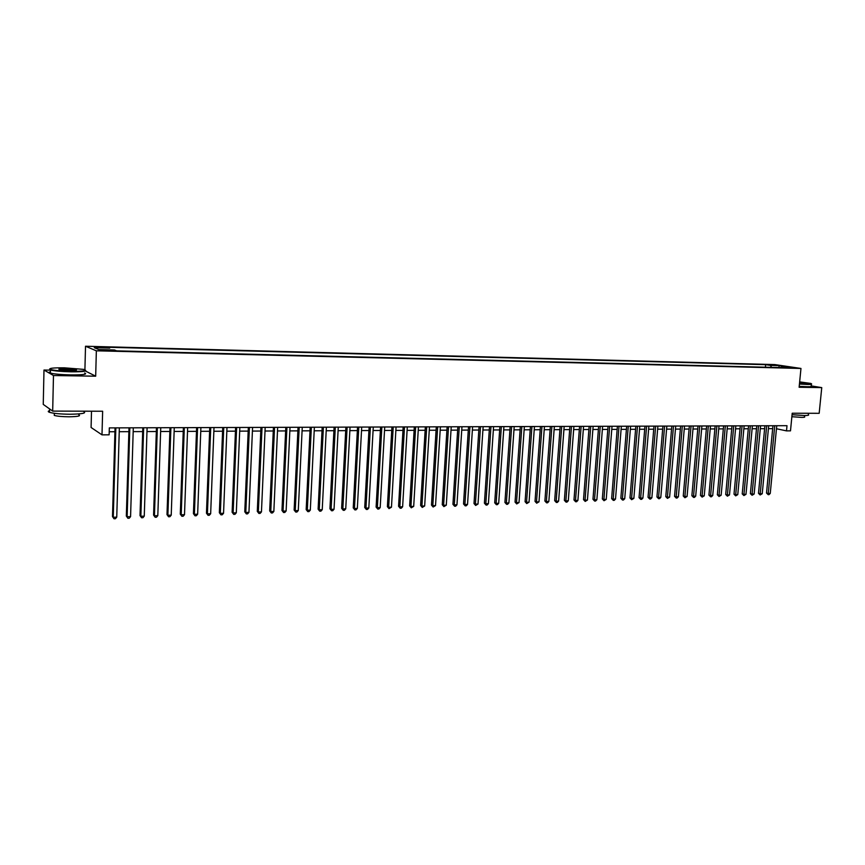 <?xml version="1.0" encoding="UTF-8"?>
<svg xmlns="http://www.w3.org/2000/svg" width="865" height="865" viewBox="0 0 865 865"><rect width="100%" height="100%" fill="white"/><g stroke="black" fill="none" stroke-linecap="round" stroke-linejoin="round"><path stroke-width="1.3" d="M107.119 350.779L110.46 350.422L105.13 349.968L101.767 350.325L107.119 350.779M91.506 411.21L91.084 427.483L101.994 434.857L109.131 434.814L109.325 427.894L786.999 425.688L786.501 430.878L790.491 430.857L792.21 413.232L819.177 413.308L821.75 387.617L811.197 385.887M50.473 370.144L43.985 370.036L43.25 404.398L52.678 411.102L53.479 375.529L95.68 376.189L96.35 350.812L85.516 346.238L84.911 369.744M96.35 350.812L800.968 368.458L774.835 364.587L85.516 346.238M43.985 370.036L53.479 375.529M789.14 367.387L794.589 367.928L789.096 367.83M771.526 367.376L770.488 365.398L765.644 364.673L107.595 347.254L109.725 348.098L94.285 347.698L98.815 349.579L114.45 349.979L116.667 350.855L786.155 367.744L781.16 366.998L780.63 367.603M770.488 365.398L779.235 365.625L789.95 367.214L781.16 366.998M101.994 434.857L102.643 411.243L52.678 411.102M800.968 368.458L799.13 387.261L821.75 387.617M776.456 428.748L786.501 430.878M109.217 431.754L114.937 431.721M119.24 431.7L128.874 431.657M133.178 431.635L142.682 431.592M146.974 431.57L156.338 431.527M160.62 431.516L169.854 431.473M174.135 431.451L183.239 431.408M187.51 431.386L196.496 431.343M200.756 431.321L209.611 431.278M213.86 431.267L222.597 431.224M226.846 431.203L235.453 431.159M239.692 431.138L248.179 431.105M252.418 431.084L260.787 431.04M265.014 431.019L273.275 430.986M277.492 430.965L285.634 430.921M289.84 430.911L297.884 430.867M302.08 430.846L310.005 430.813M314.2 430.792L322.018 430.759M326.202 430.738L333.912 430.705M338.085 430.684L345.697 430.651M349.86 430.629L357.364 430.586M361.527 430.575L368.923 430.532M373.075 430.521L380.384 430.489M384.525 430.467L391.726 430.435M395.867 430.413L402.971 430.381M407.101 430.359L414.108 430.327M418.228 430.305L425.147 430.273M429.256 430.251L436.079 430.219M440.188 430.208L446.913 430.175M451.011 430.154L457.661 430.121M461.737 430.1L468.3 430.078M472.377 430.056L478.842 430.024M482.908 430.002L489.298 429.97M493.353 429.959L499.656 429.927M503.711 429.905L509.928 429.883M513.961 429.862L520.103 429.829M524.136 429.808L530.191 429.786M534.213 429.764L540.192 429.732M544.204 429.721L550.097 429.689M554.108 429.667L559.925 429.646M563.926 429.624L569.667 429.602M573.668 429.581L579.334 429.548M583.313 429.537L588.903 429.505M592.882 429.494L598.407 429.462M602.364 429.451L607.814 429.418M611.771 429.397L617.156 429.375M621.102 429.354L626.411 429.332M630.347 429.31L635.591 429.289M639.527 429.267L644.695 429.245M648.62 429.235L653.713 429.202M657.638 429.191L662.666 429.159M666.58 429.148L671.554 429.127M675.446 429.105L680.355 429.083M684.247 429.062L689.091 429.04M692.973 429.018L697.752 428.997M701.634 428.986L706.348 428.964M710.219 428.943L714.868 428.921M718.729 428.899L723.324 428.878M727.173 428.867L731.714 428.845M735.553 428.824L740.04 428.802M743.868 428.781L748.29 428.759M752.118 428.748L756.486 428.726M760.303 428.705L764.606 428.683M768.412 428.672L772.672 428.651M765.406 367.214L765.644 364.673M778.9 367.56L779.235 365.625M95.68 376.189L85.451 371.042M772.942 425.742L766.52 493.028L768.25 493.515L774.737 425.731M770.25 493.439L768.996 494.65L768.207 494.672L768.25 493.515L770.25 493.439L776.748 425.731M768.207 494.672L766.52 493.028M799.476 383.714L807.283 384.125C811.111 384.168 812.278 383.941 810.797 383.444L799.66 381.887M811.402 383.876C812.376 384.309 811.067 384.514 807.467 384.471L799.444 384.049M799.617 382.341L804.937 383.173L799.53 383.249M808.483 413.275L808.343 414.681C809.316 415.232 807.996 415.514 804.407 415.535L792.07 414.724M804.645 415.535L804.515 416.768C805.218 417.179 804.266 417.384 801.671 417.395L791.875 416.703M811.359 384.32L811.175 386.125C812.149 386.568 810.84 386.774 807.24 386.731L799.228 386.32M804.428 383.39L799.584 382.665M71.038 371.345C83.743 371.366 87.927 370.717 83.591 369.387L64.378 367.82C53.165 367.733 48.472 368.263 50.3 369.42C53.922 370.436 60.831 371.085 71.038 371.345M85.559 370.263C86.911 371.366 82.099 371.885 71.114 371.809C61.534 371.582 54.657 370.988 50.473 370.025L49.629 368.987M69.341 370.447L59.685 369.669C57.512 368.987 59.62 368.663 66.021 368.685L76.304 369.647C77.245 370.22 74.92 370.479 69.341 370.447M76.077 370.155L66.086 369.15L59.22 369.55M83.667 411.567C86.781 413.156 82.251 414.043 70.087 414.238C60.55 414.14 53.706 413.502 49.543 412.335C47.813 411.729 47.824 411.178 49.575 410.67M78.834 414.822C81.072 415.979 77.807 416.638 69.038 416.789C62.183 416.725 57.263 416.26 54.268 415.416L54.3 414.194M84.651 373.02C87.787 374.307 83.245 374.945 71.038 374.913C61.469 374.696 54.592 374.091 50.408 373.118C48.667 372.62 48.678 372.188 50.43 371.82M49.424 408.777L48.321 407.999M764.887 425.764L758.486 493.32L760.205 493.807L766.671 425.764M762.227 493.731L760.173 494.975L760.205 493.807L762.227 493.731L768.693 425.753M760.173 494.975L758.486 493.32M756.756 425.796L750.388 493.612L752.107 494.099L758.529 425.785M754.139 494.023L752.074 495.267L752.107 494.099L754.139 494.023L760.573 425.775M752.074 495.267L750.388 493.612M748.571 425.818L742.224 493.904L743.932 494.402L750.333 425.818M745.987 494.326L743.911 495.569L743.932 494.402L745.987 494.326L752.388 425.807M743.911 495.569L742.224 493.904M740.31 425.85L734.007 494.196L735.704 494.694L742.073 425.839M737.769 494.618L735.693 495.872L735.704 494.694L737.769 494.618L744.138 425.829M735.693 495.872L734.007 494.196M731.985 425.872L725.713 494.499L727.411 494.996L733.736 425.872M729.487 494.921L727.4 496.175L727.411 494.996L729.487 494.921L735.834 425.861M727.4 496.175L725.713 494.499M723.594 425.904L717.355 494.802L719.042 495.299L725.346 425.894M721.14 495.223L719.042 496.488L719.042 495.299L721.14 495.223L727.443 425.883M719.042 496.488L717.355 494.802M715.139 425.926L708.932 495.104L710.608 495.602L716.88 425.926M712.728 495.526L711.462 496.769L710.619 496.791L710.608 495.602L712.728 495.526L718.999 425.915M710.619 496.791L708.932 495.104M706.619 425.958L700.445 495.407L702.11 495.915L708.338 425.948M704.24 495.84L702.131 497.105L702.11 495.915L704.24 495.84L710.479 425.948M702.131 497.105L700.445 495.407M698.023 425.98L691.881 495.721L693.546 496.229L699.742 425.98M695.698 496.142L694.433 497.397L693.568 497.418L693.546 496.229L695.698 496.142L701.893 425.969M693.568 497.418L691.881 495.721M689.351 426.013L683.253 496.023L684.907 496.532L691.059 426.002M687.07 496.456L684.939 497.743L684.907 496.532L687.07 496.456L693.243 426.002M684.939 497.743L683.253 496.023M680.614 426.045L674.559 496.337L676.203 496.856L682.323 426.034M678.387 496.769L677.111 498.035L676.246 498.067L676.203 496.856L678.387 496.769L684.507 426.023M676.246 498.067L674.559 496.337M671.813 426.067L665.791 496.651L667.423 497.17L673.5 426.067M669.618 497.094L667.477 498.381L667.423 497.17L669.618 497.094L675.716 426.056M667.477 498.381L665.791 496.651M662.925 426.099L656.946 496.975L658.568 497.494L664.612 426.088M660.795 497.407L659.519 498.673L658.633 498.705L658.568 497.494L660.795 497.407L666.839 426.088M658.633 498.705L656.946 496.975M653.972 426.131L648.036 497.299L649.647 497.818L655.648 426.121M651.886 497.732L650.61 499.008L649.712 499.04L649.647 497.818L651.886 497.732L657.897 426.11M649.712 499.04L648.036 497.299M644.944 426.153L639.04 497.624L640.651 498.143L646.609 426.153M642.9 498.056L641.625 499.332L640.727 499.365L640.651 498.143L642.9 498.056L648.869 426.142M640.727 499.365L639.04 497.624M635.84 426.186L629.98 497.948L631.58 498.467L637.494 426.175M633.85 498.391L631.666 499.7L631.58 498.467L633.85 498.391L639.776 426.175M631.666 499.7L629.98 497.948M626.66 426.218L620.843 498.272L622.422 498.802L628.293 426.207M624.725 498.716L623.438 500.002L622.519 500.035L622.422 498.802L624.725 498.716L630.607 426.207M622.519 500.035L620.843 498.272M617.405 426.25L611.631 498.608L613.199 499.137L619.026 426.24M615.512 499.051L614.237 500.348L613.307 500.381L613.199 499.137L615.512 499.051L621.351 426.229M613.307 500.381L611.631 498.608M608.063 426.272L602.332 498.943L603.9 499.473L609.684 426.272M606.224 499.386L604.019 500.727L603.9 499.473L606.224 499.386L612.02 426.261M604.019 500.727L602.332 498.943M598.645 426.304L592.968 499.278L594.515 499.819L600.256 426.304M596.872 499.732L595.585 501.03L594.644 501.062L594.515 499.819L596.872 499.732L602.613 426.294M594.644 501.062L592.968 499.278M589.152 426.337L583.518 499.613L585.054 500.154L590.741 426.337M587.422 500.067L585.194 501.419L585.054 500.154L587.422 500.067L593.13 426.326M585.194 501.419L583.518 499.613M579.572 426.369L573.982 499.959L575.506 500.5L581.15 426.358M577.907 500.413L576.62 501.732L575.658 501.765L575.506 500.5L577.907 500.413L583.561 426.358M575.658 501.765L573.982 499.959M569.916 426.402L564.369 500.305L565.883 500.857L571.484 426.391M568.294 500.77L567.008 502.089L566.045 502.122L565.883 500.857L568.294 500.77L573.906 426.391M566.045 502.122L564.369 500.305M560.163 426.434L554.681 500.651L556.173 501.203L561.72 426.423M558.617 501.116L557.32 502.446L556.346 502.479L556.173 501.203L558.617 501.116L564.164 426.423M556.346 502.479L554.681 500.651M550.335 426.467L544.896 501.008L546.388 501.559L551.881 426.456M548.843 501.473L547.556 502.803L546.572 502.835L546.388 501.559L548.843 501.473L554.346 426.456M546.572 502.835L544.896 501.008M540.42 426.499L535.035 501.365L536.505 501.916L541.955 426.488M538.992 501.83L536.7 503.203L536.505 501.916L538.992 501.83L544.442 426.477M536.7 503.203L535.035 501.365M530.418 426.532L525.087 501.722L526.547 502.284L531.932 426.521M529.045 502.187L526.753 503.571L526.547 502.284L529.045 502.187L534.451 426.51M526.753 503.571L525.087 501.722M520.33 426.564L515.053 502.078L516.502 502.641L521.833 426.553M519.022 502.554L516.719 503.938L516.502 502.641L519.022 502.554L524.363 426.553M516.719 503.938L515.053 502.078M510.145 426.596L504.922 502.446L506.36 503.008L511.637 426.586M508.901 502.922L507.604 504.273L506.587 504.306L506.36 503.008L508.901 502.922L514.199 426.586M506.587 504.306L504.922 502.446M499.884 426.629L494.715 502.814L496.132 503.387L501.354 426.618M498.694 503.289L497.397 504.652L496.369 504.684L496.132 503.387L498.694 503.289L503.927 426.618M496.369 504.684L494.715 502.814M489.514 426.661L484.411 503.181L485.816 503.754L490.974 426.661M488.401 503.668L487.103 505.03L486.065 505.063L485.816 503.754L488.401 503.668L493.58 426.65M486.065 505.063L484.411 503.181M479.059 426.694L474.009 503.56L475.404 504.133L480.507 426.694M478.01 504.036L475.664 505.452L475.404 504.133L478.01 504.036L483.135 426.683M475.664 505.452L474.009 503.56M468.516 426.726L463.521 503.938L464.905 504.511L469.944 426.726M467.532 504.425L466.235 505.798L465.175 505.83L464.905 504.511L467.532 504.425L472.593 426.715M465.175 505.83L463.521 503.938M457.866 426.769L452.936 504.317L454.298 504.901L459.283 426.759M456.958 504.803L455.66 506.187L454.59 506.22L454.298 504.901L456.958 504.803L461.953 426.748M454.59 506.22L452.936 504.317M447.129 426.802L442.264 504.706L443.604 505.29L448.524 426.791M446.286 505.192L443.907 506.62L443.604 505.29L446.286 505.192L451.227 426.791M443.907 506.62L442.264 504.706M436.284 426.834L431.484 505.095L432.814 505.679L437.668 426.834M435.528 505.582L433.138 507.02L432.814 505.679L435.528 505.582L440.393 426.823M433.138 507.02L431.484 505.095M425.353 426.867L420.606 505.484L421.925 506.068L426.715 426.867M424.661 505.971L422.261 507.42L421.925 506.068L424.661 505.971L429.462 426.856M422.261 507.42L420.606 505.484M414.313 426.91L409.642 505.874L410.94 506.468L415.654 426.899M413.697 506.371L411.286 507.82L410.94 506.468L413.697 506.371L418.433 426.888M411.286 507.82L409.642 505.874M403.166 426.942L398.57 506.274L399.846 506.879L404.496 426.942M402.625 506.771L401.317 508.188L400.203 508.231L399.846 506.879L402.625 506.771L407.296 426.932M400.203 508.231L398.57 506.274M391.921 426.975L387.39 506.674L388.655 507.279L393.229 426.975M391.467 507.182L389.023 508.642L388.655 507.279L391.467 507.182L396.062 426.964M389.023 508.642L387.39 506.674M380.578 427.018L376.113 507.085L377.356 507.69L381.865 427.007M380.189 507.582L378.881 509.009L377.746 509.053L377.356 507.69L380.189 507.582L384.72 427.007M377.746 509.053L376.113 507.085M369.117 427.05L364.727 507.496L365.96 508.101L370.393 427.05M368.814 508.004L367.506 509.431L366.36 509.474L365.96 508.101L368.814 508.004L373.269 427.04M366.36 509.474L364.727 507.496M357.548 427.094L353.234 507.906L354.445 508.523L358.802 427.083M357.332 508.415L356.023 509.853L354.866 509.896L354.445 508.523L357.332 508.415L361.711 427.072M354.866 509.896L353.234 507.906M345.881 427.126L341.632 508.328L342.832 508.944L347.114 427.126M345.74 508.836L344.432 510.285L343.264 510.328L342.832 508.944L345.74 508.836L350.044 427.115M343.264 510.328L341.632 508.328M334.095 427.169L329.933 508.75L331.1 509.366L335.306 427.159M334.041 509.258L332.722 510.718L331.555 510.761L331.1 509.366L334.041 509.258L338.269 427.159M331.555 510.761L329.933 508.75M322.191 427.202L318.115 509.171L319.261 509.799L323.391 427.202M322.234 509.69L320.915 511.15L319.726 511.193L319.261 509.799L322.234 509.69L326.375 427.191M319.726 511.193L318.115 509.171M310.178 427.245L306.178 509.604L307.313 510.231L311.357 427.245M310.308 510.123L308.989 511.583L307.789 511.626L307.313 510.231L310.308 510.123L314.373 427.234M307.789 511.626L306.178 509.604M298.047 427.288L294.132 510.036L295.246 510.664L299.204 427.278M298.274 510.555L296.954 512.026L295.743 512.069L295.246 510.664L298.274 510.555L302.253 427.267M295.743 512.069L294.132 510.036M285.807 427.321L281.968 510.469L283.06 511.107L286.931 427.321M286.12 510.999L284.79 512.48L283.569 512.523L283.06 511.107L286.12 510.999L290.013 427.31M283.569 512.523L281.968 510.469M273.437 427.364L269.685 510.912L270.756 511.55L274.54 427.364M273.848 511.442L272.518 512.934L271.286 512.977L270.756 511.55L273.848 511.442L277.654 427.353M271.286 512.977L269.685 510.912M260.949 427.407L257.294 511.356L258.332 512.004L262.03 427.397M261.457 511.896L260.127 513.388L258.884 513.432L258.332 512.004L261.457 511.896L265.177 427.397M258.884 513.432L257.294 511.356M248.342 427.451L244.773 511.81L245.79 512.458L249.401 427.44M248.947 512.35L247.617 513.842L246.363 513.896L245.79 512.458L248.947 512.35L252.569 427.429M246.363 513.896L244.773 511.81M235.604 427.483L232.123 512.264L233.128 512.923L236.642 427.483M236.307 512.804L234.977 514.307L233.712 514.361L233.128 512.923L236.307 512.804L239.843 427.472M233.712 514.361L232.123 512.264M222.738 427.526L219.353 512.729L220.337 513.388L223.754 427.526M223.548 513.269L222.219 514.783L220.943 514.826L220.337 513.388L223.548 513.269L226.987 427.515M220.943 514.826L219.353 512.729M209.752 427.57L206.465 513.194L207.416 513.853L210.736 427.57M210.66 513.734L209.33 515.259L208.043 515.302L207.416 513.853L210.66 513.734L214.001 427.559M208.043 515.302L206.465 513.194M196.625 427.613L193.436 513.659L194.376 514.329L197.588 427.613M197.642 514.21L196.323 515.735L195.014 515.789L194.376 514.329L197.642 514.21L200.896 427.602M195.014 515.789L193.436 513.659M183.38 427.656L180.288 514.134L181.196 514.805L184.31 427.656M184.504 514.686L183.175 516.221L181.855 516.264L181.196 514.805L184.504 514.686L187.651 427.645M181.855 516.264L180.288 514.134M169.983 427.699L166.999 514.61L167.886 515.281L170.902 427.699M171.227 515.162L169.897 516.708L168.556 516.762L167.886 515.281L171.227 515.162L174.265 427.688M168.556 516.762L166.999 514.61M156.457 427.743L153.581 515.097L154.435 515.778L157.344 427.743M157.808 515.648L156.478 517.205L155.138 517.248L154.435 515.778L157.808 515.648L160.749 427.732M155.138 517.248L153.581 515.097M142.801 427.786L140.022 515.583L140.854 516.264L143.655 427.786M144.26 516.146L142.93 517.702L141.568 517.757L140.854 516.264L144.26 516.146L147.093 427.775M141.568 517.757L140.022 515.583M128.993 427.84L126.333 516.07L127.133 516.762L129.826 427.829M130.572 516.643L129.242 518.211L127.869 518.254L127.133 516.762L130.572 516.643L133.297 427.818M127.869 518.254L126.333 516.07M115.045 427.883L112.493 516.567L113.261 517.27L115.845 427.872M116.743 517.14L115.423 518.719L114.029 518.762L113.261 517.27L116.743 517.14L119.348 427.861M114.029 518.762L112.493 516.567M50.408 373.118L50.473 370.025M54.322 413.308L54.268 415.416M49.543 412.335L49.619 408.918"/></g></svg>
